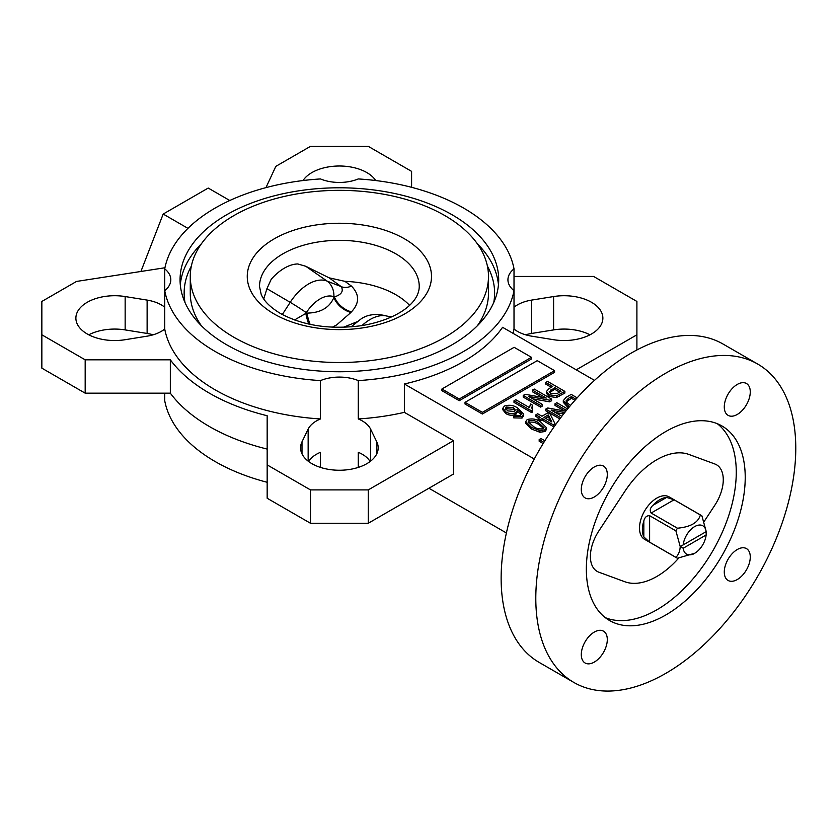 <?xml version="1.0" encoding="UTF-8"?>
<svg xmlns="http://www.w3.org/2000/svg" width="837" height="837" viewBox="0 0 837 837"><rect width="100%" height="100%" fill="white"/><g stroke="black" fill="none" stroke-linecap="round" stroke-linejoin="round"><path stroke-width="1.26" d="M351.435 286.087A20.423 13.392 -54 0 1 341.245 286.641A1893.189 210.631 -149.6 0 1 329.15 277.842L344.896 281.337A1880.3 209.198 30.4 0 0 351.435 286.087C359.638 294.467 359.638 303.057 351.446 311.856A2751.763 1473.79 83.9 0 0 350.933 312.473L336.683 324.913L332.279 327.194M683.212 548.225A16.342 9.437 120 0 0 694.679 553.278L677.436 558.227A24.514 14.156 -60 0 1 676.641 557.829L644.574 539.31A24.514 14.156 -60 0 1 640.818 519.672A24.514 14.156 -60 0 1 656.836 498.078A24.514 14.156 -60 0 1 669.087 496.864L701.155 515.372A24.514 14.156 -60 0 1 701.898 515.854L706.229 531.6L680.23 546.603L683.212 548.225L706.135 534.979L706.229 531.6L680.23 546.603L675.898 530.867A24.514 14.156 -60 0 1 677.436 528.21C690.609 526.986 698.246 522.581 700.36 514.975A24.514 14.156 -60 0 1 701.155 515.372M676.641 557.829A24.514 14.156 -60 0 1 675.898 557.337C678.462 554.868 679.906 551.29 680.23 546.603M649.617 542.167L643.831 536.925L643.831 520.928C644.741 517.318 646.666 515.571 649.617 515.686L649.617 542.167L675.898 557.337M643.831 520.928A24.514 14.156 120 0 0 643.831 536.925M649.617 515.686L675.898 530.867M651.144 513.029C649.564 510.549 650.119 508.007 652.797 505.412L666.65 497.408L674.078 499.794L651.144 513.029L677.436 528.21M666.65 497.408A24.514 14.156 120 0 0 659.723 499.741A24.514 14.156 120 0 0 652.797 505.412M693.235 554.115L694.679 553.278A16.342 9.437 120 0 0 706.135 534.979M370.1 461.532A32.423 18.717 0 0 0 362.306 454.282A32.423 18.717 0 0 0 358.278 452.304L358.278 467.412M320.477 418.95L320.477 380.594A175.655 101.413 0 0 1 215.161 351.477A175.655 101.413 0 0 1 164.732 290.68L164.732 268.855A32.423 18.717 180 0 1 170.811 279.767A32.423 18.717 180 0 1 164.732 290.68L164.732 329.035A175.655 101.413 0 0 0 215.161 389.843A175.655 101.413 0 0 0 320.477 418.95A32.423 18.717 0 0 0 308.152 429.119L302 441.81A38.805 22.411 0 0 0 300.567 447.847A38.805 22.411 0 0 0 339.372 470.248A38.805 22.411 0 0 0 378.188 447.847A38.805 22.411 0 0 0 376.755 441.81L370.603 429.119A32.423 18.717 0 0 0 362.306 420.927A32.423 18.717 0 0 0 358.278 418.95A175.655 101.413 0 0 0 404.365 412.348L453.476 440.701L453.476 474.056L368.259 523.261L310.485 523.261L267.16 498.245L267.16 415.727A183.826 106.132 180 0 1 170.329 359.816L170.329 393.17A183.826 106.132 180 0 0 267.16 449.082M164.732 307.21A32.423 18.717 0 0 0 161.321 304.888A32.423 18.717 0 0 0 147.124 300.096L125.152 296.549A38.805 22.411 0 0 0 75.885 318.123A38.805 22.411 0 0 0 125.152 339.707L147.124 336.16A32.423 18.717 0 0 0 164.732 329.035M164.732 393.17L164.732 400.756A175.655 101.413 0 0 0 215.161 461.553A175.655 101.413 0 0 0 267.16 482.29M375.719 180.551A38.805 22.411 0 0 0 366.815 172.568A38.805 22.411 0 0 0 303.036 180.551M513.05 333.346A175.655 101.413 0 0 0 514.012 329.035A32.423 18.717 0 0 0 531.631 336.16L553.602 339.707A38.805 22.411 0 0 0 602.87 318.123A38.805 22.411 0 0 0 591.497 302.283A38.805 22.411 0 0 0 553.602 296.549L553.602 329.904A38.805 22.411 0 0 1 589.97 334.8M656.836 459.712A71.49 41.275 120 0 0 624.821 491.403L598.873 530.899A32.685 18.864 120 0 0 597.168 571.409A32.685 18.864 120 0 0 598.873 572.205L624.821 581.746A71.49 41.275 120 0 0 678.723 558.07A71.49 41.275 120 0 1 624.821 581.746L598.873 572.205A32.685 18.864 120 0 1 597.168 571.409L597.168 571.409A32.685 18.864 120 0 1 598.873 530.899L624.821 491.403A71.49 41.275 120 0 1 656.836 459.712A71.49 41.275 120 0 1 688.851 454.428A71.49 41.275 120 0 0 656.836 459.712M665.792 614.986A112.336 64.857 120 0 0 739.176 515.99A112.336 64.857 120 0 0 721.954 425.97A112.336 64.857 120 0 0 665.792 431.536A112.336 64.857 120 0 0 592.397 530.522A112.336 64.857 120 0 0 609.618 620.552A112.336 64.857 120 0 0 665.792 614.986M605.318 617.654A112.336 64.857 120 0 0 656.836 609.817A112.336 64.857 120 0 0 728.954 514.901A112.336 64.857 120 0 0 717.299 423.689M737.282 579.539A18.383 10.609 120 0 0 749.282 563.343A18.383 10.609 120 0 0 746.468 548.612A18.383 10.609 120 0 0 737.282 549.522A18.383 10.609 120 0 0 725.271 565.718A18.383 10.609 120 0 0 728.085 580.449A18.383 10.609 120 0 0 737.282 579.539M737.282 414.441A18.383 10.609 120 0 0 749.282 398.245A18.383 10.609 120 0 0 746.468 383.513A18.383 10.609 120 0 0 737.282 384.424A18.383 10.609 120 0 0 725.271 400.62A18.383 10.609 120 0 0 728.085 415.351A18.383 10.609 120 0 0 737.282 414.441M594.301 496.99A18.383 10.609 120 0 0 606.312 480.794A18.383 10.609 120 0 0 603.487 466.063A18.383 10.609 120 0 0 594.301 466.973A18.383 10.609 120 0 0 582.29 483.169A18.383 10.609 120 0 0 585.105 497.9A18.383 10.609 120 0 0 594.301 496.99M594.301 662.088A18.383 10.609 120 0 0 606.312 645.892A18.383 10.609 120 0 0 603.487 631.161A18.383 10.609 120 0 0 594.301 632.071A18.383 10.609 120 0 0 582.29 648.267A18.383 10.609 120 0 0 585.105 662.998A18.383 10.609 120 0 0 594.301 662.088M757.705 364.053L723.042 344.038A183.826 106.132 120 0 0 631.129 353.151A183.826 106.132 120 0 0 511.03 515.142A183.826 106.132 120 0 0 539.216 662.444L573.879 682.458A183.826 106.132 120 0 0 665.792 673.356A183.826 106.132 120 0 0 785.88 511.365A183.826 106.132 120 0 0 757.705 364.053A183.826 106.132 120 0 0 665.792 373.156A183.826 106.132 120 0 0 545.693 535.157A183.826 106.132 120 0 0 573.879 682.458M452.032 214.732A159.323 91.986 0 0 0 278.407 194.791A159.323 91.986 0 0 0 180.06 279.767A159.323 91.986 0 0 0 226.722 344.813A159.323 91.986 0 0 0 400.348 364.754A159.323 91.986 0 0 0 498.695 279.767A159.323 91.986 0 0 0 452.032 214.732M329.15 277.842L305.756 266.271L297.794 263.958A42.896 24.765 120 0 0 271.188 279.317L266.93 288.681L263.739 298.955M344.896 281.337A79.86 46.108 180 0 1 395.849 294.739A79.86 46.108 180 0 1 409.523 305.296M477.32 325.792A149.101 86.085 0 0 0 488.484 293.107L488.484 276.43A149.101 86.085 0 0 0 444.813 215.559A149.101 86.085 0 0 0 282.32 196.904A149.101 86.085 0 0 0 190.271 276.43A149.101 86.085 0 0 0 233.941 337.301A149.101 86.085 0 0 0 396.435 355.966A149.101 86.085 0 0 0 488.484 276.43M482.363 414.022L554.575 372.329L554.575 370.655L537.249 360.653L465.027 402.346L465.027 404.009L482.363 414.022L482.363 412.348L554.575 370.655M523.69 414.053L523.69 415.717L522.037 418.061L513.782 417.883L513.782 416.219L515.351 415.047L517.967 415.717L520.468 415.225L521.388 413.876L521.001 412.714L516.973 409.46L517.266 410.59L515.749 412.746C512.234 414.033 508.969 413.771 505.935 411.95L502.859 408.184L504.418 406.029C509.43 404.564 513.855 405.254 517.726 408.1L523.69 414.053L522.037 416.387L513.782 416.219M521.137 414.639L516.973 411.134M517.266 410.59L517.266 412.254L515.749 414.409C512.234 415.707 508.969 415.445 505.935 413.614L502.859 409.848L502.859 408.184M546.53 427.728L546.53 429.391L544.981 431.494L539.959 432.279L531.485 429.015L525.667 423.281L525.667 421.618L527.226 419.546C532.363 418.259 536.862 419.086 540.712 422.015L546.53 427.728L544.981 429.831L539.959 430.616L531.485 427.351L525.667 421.618M564.63 410.988L555.004 405.432L555.004 403.769L556.814 402.723L567.612 408.958M563.604 413.97L555.276 412.495M559.848 418.877L545.776 410.758L545.776 409.094L547.712 407.985L565.802 411.197M568.417 407.975L563.291 402.315L563.291 400.651L566.105 397.355L571.211 394.405L577.164 397.847M534.299 459.011L404.365 383.995A175.655 101.413 0 0 0 502.577 327.298L594.5 380.375M543.15 443.547L539.174 441.256L539.174 439.592L540.974 438.546L544.856 440.785M538.704 418.113L535.879 416.481L535.879 414.807L537.678 413.771L541.957 416.24L548.036 412.735L550.055 413.897L555.13 423.972L553.435 424.945L542.177 418.448L540.158 419.619L538.128 418.448L540.158 417.276L535.879 414.807M554.785 425.834L553.435 426.619L542.177 420.122L540.158 421.283L538.128 420.122L538.128 418.448M551.28 387.29L545.745 384.099L545.745 382.436L547.544 381.39L564.87 391.402L556.427 395.891L549.051 394.74L546.383 391.538L549.062 388.567L552.723 386.464L545.745 382.436M564.87 391.402L564.87 393.066L556.427 397.565L549.051 396.403L546.383 393.212L546.383 391.538M542.083 397.324L532.458 391.768L532.458 390.094L534.268 389.059L551.593 399.061L551.593 400.735L549.679 401.844L532.73 398.83M551.593 399.061L549.679 400.17L528.555 396.414L542.366 404.397L542.366 406.06L540.566 407.096L523.23 397.094L523.23 395.43L525.165 394.311L546.258 398.067L532.458 390.094M529.539 407.64L530.438 403.999L532.458 405.171L531.913 407.525L532.73 411.888L531.558 412.557L514.002 402.419L514.002 400.756L515.801 399.72L529.497 407.619M532.458 405.171L531.976 408.372M459.251 400.682L531.464 358.989L531.464 357.315L514.138 347.313L441.926 389.006L441.926 390.67L459.251 400.682L459.251 399.008L531.464 357.315M320.477 380.594A32.423 18.717 180 0 1 358.278 380.594A175.655 101.413 0 0 0 514.012 290.68A32.423 18.717 180 0 1 507.933 279.767A32.423 18.717 180 0 1 514.012 268.855A175.655 101.413 0 0 0 358.278 178.94A32.423 18.717 180 0 1 320.477 178.94A175.655 101.413 0 0 0 164.732 268.855M320.477 467.412L320.477 452.304A32.423 18.717 0 0 0 308.654 461.532M358.278 380.594L358.278 418.95M404.365 383.995L404.365 412.348M514.012 329.035L514.012 268.855M229.788 200.514L208.214 188.053L163.184 214.052L140.909 271.47M428.921 488.233L506.406 532.97M190.271 276.43L190.271 293.107A149.101 86.085 0 0 0 201.424 325.792M714.798 463.97L688.851 454.428L714.798 463.97A32.685 18.864 120 0 1 716.503 464.765A32.685 18.864 120 0 0 714.798 463.97M714.798 505.276A32.685 18.864 120 0 0 716.503 464.765L716.503 464.765A32.685 18.864 120 0 1 714.798 505.276L704.126 521.514L714.798 505.276M187.959 228.355L163.184 214.052M553.602 296.549L531.631 300.096L531.631 333.45L553.602 329.904M411.595 187.321L411.595 171.365L368.259 146.349L310.485 146.349L275.823 166.364L265.957 187.634M636.905 349.96L636.905 301.446L593.569 276.43L514.012 276.43M636.905 334.8L576.243 369.828M531.631 300.096A32.423 18.717 0 0 0 514.012 307.21M531.631 333.45A32.423 18.717 0 0 0 525.636 334.8M453.476 440.701L368.259 489.907L368.259 523.261M164.952 267.756L76.512 281.441L41.85 301.446L41.85 368.154L85.175 393.17L170.329 393.17M153.119 334.8A32.423 18.717 0 0 0 147.124 333.45L125.152 329.904A38.805 22.411 0 0 0 88.774 334.8M41.85 334.8L85.175 359.816L170.329 359.816M368.259 489.907L310.485 489.907L267.16 464.891M85.175 359.816L85.175 393.17M310.485 489.907L310.485 523.261M543.904 442.313L539.174 439.592M569.369 406.824L563.291 400.651M575.929 399.218L571.441 396.623L568.344 398.402L565.99 400.944L566.555 402.356L570.531 405.443M568.271 406.227L568.271 407.891M574.956 400.316L571.441 398.286L566.22 401.833M571.441 396.623L571.441 398.286M568.344 398.402L568.344 400.076M566.461 410.371L555.004 403.769M560.717 417.715L545.776 409.094M564.755 412.515L551.102 410.088L561.815 416.271M548.277 414.922L543.977 417.412L551.813 421.932L548.277 414.922L548.277 416.596L545.421 418.249M540.158 419.619L540.158 421.283M542.177 418.448L542.177 420.122M553.435 424.945L553.435 426.619M555.13 423.972L555.13 425.342M550.631 421.252L548.277 416.596M538.913 423.062C536.172 420.844 532.855 420.028 528.974 420.613L528.21 421.743L533.284 426.315C536.036 428.544 539.363 429.35 543.255 428.743L543.998 427.623L538.913 423.062L538.913 424.736C536.172 422.507 532.855 421.691 528.974 422.287L528.492 422.675M531.485 427.351L531.485 429.015M539.959 430.616L539.959 432.279M544.981 429.831L544.981 431.494M543.726 428.366L538.913 424.736M528.974 420.613L528.974 422.287M554.743 387.625L549.166 391.8L550.756 393.641L557.316 393.421L561.052 391.266L554.743 387.625L554.743 389.299L549.501 392.637M549.051 394.74L549.051 396.403M556.427 395.891L556.427 397.565M559.608 392.103L554.743 389.299M550.976 389.801L550.976 391.475M542.366 404.397L540.566 405.432L540.566 407.096M540.566 405.432L523.23 395.43M549.679 400.17L549.679 401.844M532.73 410.214L531.558 410.894L531.558 412.557M531.558 410.894L514.002 400.756M513.426 407.692L506.322 407.012L505.485 408.257L507.672 410.873L514.316 411.49L515.31 410.025L513.426 407.692L513.426 409.366L506.322 408.676L505.736 409.188M522.037 416.387L522.037 418.061M505.935 411.95L505.935 413.614M515.749 412.746L515.749 414.409M521.001 412.714L521.001 414.388M515.079 410.821L513.426 409.366M506.322 407.012L506.322 408.676M465.027 402.346L482.363 412.348M441.926 389.006L459.251 399.008M706.135 531.652A16.342 9.437 120 0 0 694.679 526.588A16.342 9.437 120 0 0 683.212 544.887M674.078 499.794L700.36 514.975M343.337 327.319L356.572 321.942M387.939 316.334L392.741 316.396M310.129 324.369A20.423 6.905 74.6 0 1 306.938 313.101C320.466 312.933 329.443 307.754 333.869 297.553L333.9 296.737A30.341 17.525 120 0 0 320.111 298.903A30.341 17.525 120 0 0 306.311 312.661L305.84 313.404A2770.637 2512.119 -65.9 0 1 306.938 313.101L306.311 312.661A20.423 1.454 32.9 0 0 290.198 302.335A40.511 23.384 -60 0 1 308.602 283.963A40.511 23.384 -60 0 1 327.016 281.075L305.756 266.271M294.551 319.954L305.84 313.404A20.423 6.905 74.6 0 0 308.801 324.076M350.933 312.473A20.423 15.244 39.1 0 1 333.869 297.553A2770.637 1483.896 -96.1 0 1 334.382 296.926C341.465 294.655 343.756 291.224 341.245 286.641L327.016 281.075A20.423 16.614 111.4 0 1 333.9 296.737L334.382 296.926A20.423 15.244 39.2 0 0 351.446 311.856M390.576 317.39L388.556 316.606A40.511 23.384 120 0 0 370.142 319.493A40.511 23.384 120 0 0 361.95 325.603M370.603 429.119L370.603 461.145M201.424 243.755A159.323 91.986 0 0 0 180.29 284.768M191.338 266.135A155.232 89.622 0 0 0 184.998 302.492M395.849 253.841A79.86 46.108 0 0 0 308.811 243.839A79.86 46.108 0 0 0 259.512 286.442L261.134 294.174C263.707 300.807 270.121 307.221 280.364 313.436C303.224 325.802 330.469 329.851 362.097 325.583C396.058 319.755 419.18 303.716 419.243 286.442A79.86 46.108 0 0 0 395.849 253.841M274.243 314.042A92.122 53.181 0 0 0 404.512 314.042A92.122 53.181 0 0 0 404.512 238.827A92.122 53.181 0 0 0 274.243 238.827A92.122 53.181 0 0 0 274.243 314.042M498.454 284.768A159.323 91.986 0 0 0 477.32 243.755M493.757 302.492A155.232 89.622 0 0 0 487.416 266.135M147.124 300.096L147.124 333.45M125.152 296.549L125.152 329.904M308.152 429.119L308.152 461.145M376.755 441.81L376.755 453.884M302 441.81L302 453.884M559.534 394.478L559.534 396.152M282.31 314.524L290.198 302.335L266.93 288.681M351.027 326.911L360.946 319.023C367.83 314.21 376.765 313.289 387.751 316.26A20.423 16.614 111.4 0 1 388.556 316.606L390.408 317.464M390.607 317.38L387.751 316.26"/></g></svg>
